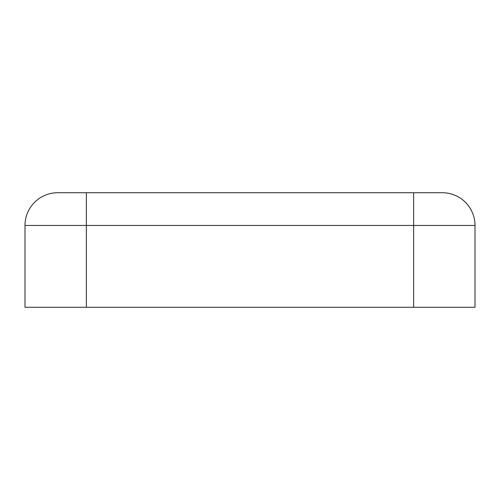 <?xml version="1.0" encoding="UTF-8"?>
<svg xmlns="http://www.w3.org/2000/svg" width="500" height="500" viewBox="0 0 500 500"><rect width="100%" height="100%" fill="white"/><g stroke="black" fill="none" stroke-linecap="round" stroke-linejoin="round"><path stroke-width="0.75" d="M25 225.456A32.725 32.725 0 0 1 57.725 192.725L442.275 192.725A32.725 32.725 0 0 1 475 225.456L475 307.275L25 307.275L25 225.456L475 225.456M413.638 192.725L413.638 307.275M86.363 192.725L86.363 307.275"/></g></svg>
